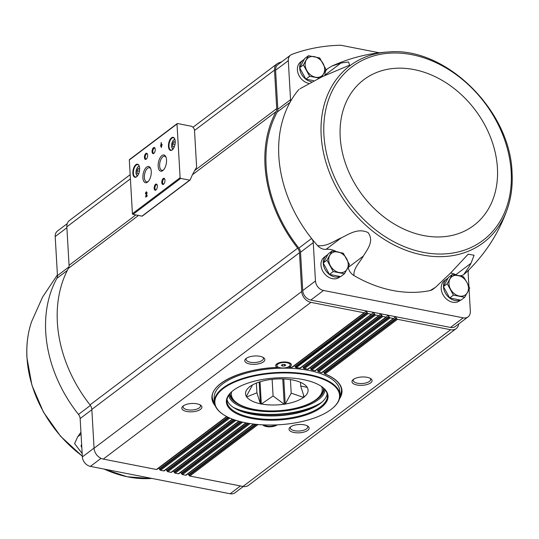 <?xml version="1.0" encoding="UTF-8"?>
<svg xmlns="http://www.w3.org/2000/svg" width="539" height="539" viewBox="0 0 539 539"><rect width="100%" height="100%" fill="white"/><g stroke="black" fill="none" stroke-linecap="round" stroke-linejoin="round"><path stroke-width="0.81" d="M435.593 287.247L432.736 289.403A10.059 7.789 -127 0 1 430.25 290.521L435.593 287.247L450.516 273.098L468.182 254.172L474.077 255.237L471.012 263.248C468.809 267.809 463.89 273.825 464.059 274.277L463.857 274.439A10.059 7.789 -127 0 1 463.816 274.472A10.059 7.789 -127 0 1 459.396 275.725M430.25 290.521A124.509 96.353 -127 0 1 354.049 275.597A10.059 7.789 -127 0 1 348.181 267.512A19.492 15.085 -127 0 0 348.133 267.283M341.275 237.84L326.068 249.314A10.059 7.789 -127 0 1 317.572 245.582C326.452 246.889 333.52 241.317 341.275 237.84C348.538 234.546 357.795 227.552 368.124 232.605C374.497 241.331 367.012 249.826 363.387 256.032C359.567 262.729 353.038 268.745 354.049 275.597M317.572 245.582A124.509 96.353 -127 0 1 311.596 238.494A124.509 96.353 -127 0 1 289.989 102.403A124.509 96.353 -127 0 1 298.02 90.464A10.059 7.789 -127 0 1 299.071 89.447L298.02 90.464M464.059 274.277A124.509 96.353 -127 0 0 468.741 269.999C486.293 252.495 499.161 232.147 507.347 208.964A110.805 85.741 53 0 1 380.083 236.634A110.805 85.741 53 0 1 331.094 87.601A110.805 85.741 53 0 1 388.848 51.946C369.074 53.125 350.094 57.835 331.916 66.088L341.012 63.002L348.544 61.978L349.609 65.158L322.194 76.713L299.98 88.76M331.916 66.088L327.604 68.662A10.059 7.789 -127 0 0 325.004 75.083A19.492 15.085 -127 0 1 325.037 75.615M308.456 83.309A12.579 9.736 -127 0 1 297.4 69.848A12.579 9.736 -127 0 1 300.654 61.931L302.938 60.206A12.579 9.736 53 0 0 299.671 67.698M379.315 52.782L341.396 45.357A7.546 5.841 -127 0 0 340.069 45.242A218.841 169.347 -127 0 0 291.936 54.365A8.806 6.812 -127 0 0 290.582 55.106A8.806 6.812 -127 0 0 288.298 60.644L290.548 99.681A6.286 4.864 -127 0 1 289.989 102.403L277.268 111.997A124.509 96.353 -127 0 0 298.875 248.088A6.286 4.864 -127 0 1 300.533 252.245L302.743 290.588A8.806 6.812 -127 0 0 310.787 300.075L450.51 327.442A8.806 6.812 -127 0 0 455.354 326.466L468.068 316.871A8.806 6.812 -127 0 1 463.23 317.842L323.508 290.474A8.806 6.812 -127 0 1 315.463 280.987L313.253 242.644L300.533 252.245M458.729 323.919A10.059 7.789 -127 0 1 456.176 328.615A10.059 7.789 -127 0 1 450.644 329.727L397.465 319.31A1.004 0.782 -127 0 1 396.691 318.704L396.273 317.949A1.26 0.97 -127 0 0 394.4 317.579L394.063 318.192A1.004 0.782 -127 0 1 393.342 318.502L390.155 317.875A1.004 0.782 -127 0 1 389.38 317.276L388.963 316.514A1.26 0.97 -127 0 0 387.09 316.15L386.753 316.757A1.004 0.782 -127 0 1 386.025 317.067L382.845 316.447A1.004 0.782 -127 0 1 382.07 315.841L381.652 315.086A1.26 0.97 -127 0 0 379.779 314.715L379.443 315.328A1.004 0.782 -127 0 1 378.715 315.638L375.535 315.012A1.004 0.782 -127 0 1 374.76 314.412L374.342 313.651A1.26 0.97 -127 0 0 372.462 313.28L372.132 313.893A1.004 0.782 -127 0 1 371.405 314.203L368.225 313.583A1.004 0.782 -127 0 1 367.443 312.977L367.032 312.216A1.26 0.97 -127 0 0 365.152 311.852L364.822 312.465A1.004 0.782 -127 0 1 364.094 312.775L310.922 302.359A10.059 7.789 -127 0 1 301.725 291.518L299.489 252.697A6.919 5.35 -127 0 0 297.69 248.162A125.769 97.323 -127 0 1 276.116 111.58A6.919 5.35 -127 0 0 276.723 108.608L274.506 70.104A10.059 7.789 -127 0 1 277.107 63.77A10.059 7.789 -127 0 1 278.656 62.922A220.094 170.317 -127 0 1 281.648 61.844M290.548 99.681L277.834 109.276A6.286 4.864 -127 0 1 277.268 111.997M277.834 109.276L275.584 70.245A8.806 6.812 -127 0 1 277.861 64.7L290.582 55.106M67.22 223.672L57.478 231.022A8.806 6.812 -127 0 0 55.2 236.567L57.451 275.597A6.286 4.864 -127 0 1 56.885 278.319L67.321 270.443M157.152 469.186A1.004 0.782 -127 0 1 156.431 469.496L103.252 459.08A10.059 7.789 -127 0 1 94.062 448.239L91.825 409.418L299.489 252.697M130.168 174.67L69.443 220.498A10.059 7.789 -127 0 0 66.836 226.831L69.059 265.329A6.919 5.35 -127 0 1 68.446 268.307A125.769 97.323 -127 0 0 90.026 404.883A6.919 5.35 -127 0 1 91.825 409.418M456.176 328.615L248.506 485.336A10.059 7.789 -127 0 1 242.974 486.447L189.802 476.031A1.004 0.782 -127 0 1 189.021 475.432L188.61 474.67L255.405 424.26M187.767 473.949A1.26 0.97 -127 0 1 188.61 474.67M186.4 474.913A1.004 0.782 -127 0 1 185.672 475.223L182.492 474.603A1.004 0.782 -127 0 1 181.71 473.997L181.299 473.235L247.637 423.169M180.457 472.514A1.26 0.97 -127 0 1 181.299 473.235M179.083 473.485A1.004 0.782 -127 0 1 178.362 473.794L175.175 473.168A1.004 0.782 -127 0 1 174.4 472.568L173.989 471.807L240.461 421.639M173.147 471.086A1.26 0.97 -127 0 1 173.989 471.807M171.773 472.049A1.004 0.782 -127 0 1 171.052 472.359L167.865 471.74A1.004 0.782 -127 0 1 167.09 471.133L166.672 470.372L233.879 419.652M165.837 469.651A1.26 0.97 -127 0 1 166.672 470.372M164.462 470.621A1.004 0.782 -127 0 1 163.741 470.931L160.555 470.304A1.004 0.782 -127 0 1 159.78 469.705L159.362 468.943L227.943 417.186M158.527 468.223A1.26 0.97 -127 0 1 159.362 468.943M264.211 424.907A6.65 2.749 176.7 0 0 269.588 426.342A6.65 2.749 176.7 0 0 275.752 424.914M281.365 365.334L282.463 364.505L284.639 364.404L285.71 365.139L284.612 365.974L282.436 366.069L281.365 365.334M286.896 362.7A6.65 2.749 176.7 0 0 280.172 363.023A6.65 2.749 176.7 0 0 276.905 365.624A6.65 2.749 176.7 0 0 283.696 367.982A6.65 2.749 176.7 0 0 290.171 364.856A6.65 2.749 176.7 0 0 286.896 362.7M367.032 312.216L294.941 366.621L295.412 367.342L367.443 312.977M300.573 367.948L300.048 368.063A65.152 26.963 176.7 0 0 296.49 367.719L295.412 367.342M374.342 313.651L303.039 367.463L303.477 368.204L374.76 314.412M308.274 369.087L307.796 369.161A65.152 26.963 176.7 0 0 304.495 368.629L303.477 368.204M381.652 315.086L310.558 368.737L310.969 369.498L382.07 315.841M315.409 370.65L314.985 370.684A65.152 26.963 176.7 0 0 311.926 369.97L310.969 369.498M388.963 316.514L317.518 370.434L317.895 371.223L389.38 317.276M321.972 372.644L321.608 372.638A65.152 26.963 176.7 0 0 318.798 371.735L317.895 371.223M396.273 317.949L323.885 372.577L324.235 373.386L396.691 318.704M339.496 398.847A65.152 26.963 176.7 0 0 325.078 373.938L324.235 373.386M397.465 319.31L325.078 373.938L324.303 373.52M292.286 367.254L291.707 367.403A65.152 26.963 176.7 0 0 289.045 367.295L291.889 367.45M215.324 406.002A65.152 26.963 176.7 0 1 277.08 367.396L277.828 367.18L277.08 367.396A7.863 3.254 176.7 0 1 276.46 364.162A7.863 3.254 176.7 0 1 287.509 362.242A7.863 3.254 176.7 0 1 290.44 363.36A7.863 3.254 176.7 0 1 289.045 367.295L288.197 367.093M390.155 317.875L318.798 371.735L317.97 371.358M382.845 316.447L311.926 369.97L311.05 369.626M375.535 315.012L304.495 368.629L303.565 368.326M368.225 313.583L296.14 367.726L300.216 368.117M196.951 403.819A10.059 4.164 176.7 0 0 182.809 406.278A10.059 4.164 176.7 0 0 192.1 411.809A10.059 4.164 176.7 0 0 200.703 405.247A10.059 4.164 176.7 0 0 196.951 403.819M259.892 356.313A10.059 4.164 176.7 0 0 245.75 358.779A10.059 4.164 176.7 0 0 255.048 364.31A10.059 4.164 176.7 0 0 263.645 357.748A10.059 4.164 176.7 0 0 259.892 356.313M190.84 126.139A4.022 3.113 -127 0 1 194.512 130.472L196.6 166.659A2.513 1.947 -127 0 1 196.324 167.831A115.71 89.541 -127 0 0 190.146 179.918A0.627 0.485 -127 0 1 189.674 180.154L180.68 178.396A0.627 0.485 -127 0 1 180.107 177.715L177.008 123.99A0.627 0.485 -127 0 1 177.513 123.525L190.84 126.139M142.458 215.903A0.627 0.485 -127 0 1 141.979 216.146L132.992 214.381A0.627 0.485 -127 0 1 132.419 213.707L129.32 159.982A0.627 0.485 -127 0 1 129.481 159.584L177.169 123.599M160.575 146.244L161.161 145.806L161.255 147.45L161.612 147.181L161.518 145.537L162.098 145.092L162.064 144.452L161.478 144.897L161.35 142.613L160.575 146.244M145.476 193.946L145.833 193.683A0.802 0.384 -78.9 0 1 146.392 192.585A0.802 0.384 -78.9 0 1 146.547 193.69L145.658 197.146L147.187 196.001L147.147 195.361L145.995 196.23L146.824 193.966A1.509 0.721 -78.9 0 0 146.527 191.891A1.509 0.721 -78.9 0 0 145.476 193.946M175.222 141.326A6.663 3.194 -78.9 0 0 174.636 138.725A6.663 3.194 -78.9 0 0 170.324 139.109A6.663 3.194 -78.9 0 0 168.64 147.699A6.663 3.194 -78.9 0 0 172.493 149.68A6.663 3.194 -78.9 0 0 175.222 141.326M139.614 168.195A6.663 3.194 -78.9 0 0 139.028 165.594A6.663 3.194 -78.9 0 0 134.716 165.985A6.663 3.194 -78.9 0 0 133.039 174.569A6.663 3.194 -78.9 0 0 136.886 176.556A6.663 3.194 -78.9 0 0 139.614 168.195M147.619 155.117A3.146 1.509 -78.9 0 0 147.342 153.891A3.146 1.509 -78.9 0 0 145.308 154.073A3.146 1.509 -78.9 0 0 144.513 158.129A3.146 1.509 -78.9 0 0 146.332 159.059A3.146 1.509 -78.9 0 0 147.619 155.117M155.245 149.364A3.146 1.509 -78.9 0 0 154.969 148.137A3.146 1.509 -78.9 0 0 152.941 148.313A3.146 1.509 -78.9 0 0 152.146 152.369A3.146 1.509 -78.9 0 0 153.959 153.305A3.146 1.509 -78.9 0 0 155.245 149.364M151.264 171.449A8.274 3.968 -78.9 0 0 150.543 168.222A8.274 3.968 -78.9 0 0 145.186 168.7A8.274 3.968 -78.9 0 0 143.098 179.366A8.274 3.968 -78.9 0 0 147.875 181.825A8.274 3.968 -78.9 0 0 151.264 171.449M166.524 159.935A8.274 3.968 -78.9 0 0 165.803 156.708A8.274 3.968 -78.9 0 0 160.447 157.186A8.274 3.968 -78.9 0 0 158.358 167.845A8.274 3.968 -78.9 0 0 163.135 170.311A8.274 3.968 -78.9 0 0 166.524 159.935M157.354 185.935A3.146 1.509 -78.9 0 0 157.078 184.709A3.146 1.509 -78.9 0 0 155.05 184.89A3.146 1.509 -78.9 0 0 154.255 188.946A3.146 1.509 -78.9 0 0 156.067 189.883A3.146 1.509 -78.9 0 0 157.354 185.935M164.988 180.181A3.146 1.509 -78.9 0 0 164.712 178.955A3.146 1.509 -78.9 0 0 162.677 179.137A3.146 1.509 -78.9 0 0 161.882 183.186A3.146 1.509 -78.9 0 0 163.701 184.122A3.146 1.509 -78.9 0 0 164.988 180.181M194.512 130.472L274.506 70.104M164.826 179.244A2.601 1.246 -78.9 0 0 164.368 178.921A2.601 1.246 -78.9 0 0 162.643 181.232A2.601 1.246 -78.9 0 0 163.364 184.021A2.601 1.246 -78.9 0 0 163.917 183.893M157.193 185.005A2.601 1.246 -78.9 0 0 156.734 184.675A2.601 1.246 -78.9 0 0 155.01 186.993A2.601 1.246 -78.9 0 0 155.737 189.782A2.601 1.246 -78.9 0 0 156.283 189.654M166.032 157.267A7.196 3.45 -78.9 0 0 164.651 156.209A7.196 3.45 -78.9 0 0 159.881 162.61A7.196 3.45 -78.9 0 0 161.889 170.337A7.196 3.45 -78.9 0 0 163.56 169.879M150.772 168.781A7.196 3.45 -78.9 0 0 149.391 167.723A7.196 3.45 -78.9 0 0 144.62 174.124A7.196 3.45 -78.9 0 0 146.628 181.852A7.196 3.45 -78.9 0 0 148.299 181.394M155.084 148.427A2.601 1.246 -78.9 0 0 154.626 148.104A2.601 1.246 -78.9 0 0 152.901 150.415A2.601 1.246 -78.9 0 0 153.628 153.204A2.601 1.246 -78.9 0 0 154.174 153.076M147.457 154.188A2.601 1.246 -78.9 0 0 146.999 153.858A2.601 1.246 -78.9 0 0 145.274 156.169A2.601 1.246 -78.9 0 0 145.995 158.965A2.601 1.246 -78.9 0 0 146.547 158.837M139.621 169.226L138.253 168.525L137.061 170.802L137.216 173.443L138.563 173.807L138.887 173.181M139.109 165.783A6.286 3.018 -78.9 0 0 137.775 164.631A6.286 3.018 -78.9 0 0 133.611 170.223A6.286 3.018 -78.9 0 0 135.356 176.974A6.286 3.018 -78.9 0 0 137.027 176.415M175.229 142.357L173.861 141.649L172.669 143.933L172.824 146.574L174.171 146.931L174.495 146.305M174.717 138.907A6.286 3.018 -78.9 0 0 173.383 137.762A6.286 3.018 -78.9 0 0 169.219 143.354A6.286 3.018 -78.9 0 0 170.964 150.105A6.286 3.018 -78.9 0 0 172.635 149.539M146.682 191.965A1.509 0.721 -78.9 0 0 145.799 193.703M145.611 196.263L146.877 193.757A0.802 0.384 -78.9 0 0 146.716 192.645A0.802 0.384 -78.9 0 0 146.541 192.692M145.934 196.331L145.968 196.917M147.167 195.65L145.995 196.23M160.918 145.341L160.885 146.015M161.565 147.221L161.161 145.806M162.077 144.748L161.478 144.897M161.363 142.909L160.993 142.882M161.073 144.27L161.121 145.166M161.451 145.227L160.892 145.335M161.316 142.943L161.094 144.277M174.212 146.844L172.824 146.574M175.007 144.391L172.669 143.933M138.604 173.72L137.216 173.443M139.399 171.261L137.061 170.802M262.823 424.84A7.863 3.254 176.7 0 0 269.446 426.848A7.863 3.254 176.7 0 0 277.181 424.853M367.12 377.313A10.059 4.164 176.7 0 0 352.978 379.779A10.059 4.164 176.7 0 0 362.269 385.311A10.059 4.164 176.7 0 0 370.872 378.749A10.059 4.164 176.7 0 0 367.12 377.313M304.171 424.82A10.059 4.164 176.7 0 0 290.029 427.286A10.059 4.164 176.7 0 0 299.327 432.817A10.059 4.164 176.7 0 0 307.924 426.248A10.059 4.164 176.7 0 0 304.171 424.82M246.438 358.246A8.698 3.598 176.7 0 0 246.053 359.412A8.698 3.598 176.7 0 0 254.947 362.511A8.698 3.598 176.7 0 0 263.423 358.415A8.698 3.598 176.7 0 0 262.904 357.296M290.716 426.753A8.698 3.598 176.7 0 0 290.332 427.919A8.698 3.598 176.7 0 0 299.219 431.011A8.698 3.598 176.7 0 0 307.702 426.922A8.698 3.598 176.7 0 0 307.183 425.803M353.658 379.247A8.698 3.598 176.7 0 0 353.274 380.419A8.698 3.598 176.7 0 0 362.168 383.512A8.698 3.598 176.7 0 0 370.643 379.416A8.698 3.598 176.7 0 0 370.131 378.297M183.489 405.746A8.698 3.598 176.7 0 0 183.105 406.918A8.698 3.598 176.7 0 0 191.999 410.011A8.698 3.598 176.7 0 0 200.474 405.914A8.698 3.598 176.7 0 0 199.962 404.802M290.15 364.674A6.65 2.749 176.7 0 0 290.15 364.499A6.65 2.749 176.7 0 0 289.355 363.286A6.65 2.749 176.7 0 0 286.876 362.343A6.65 2.749 176.7 0 0 277.531 363.973A6.65 2.749 176.7 0 0 276.878 365.26A6.65 2.749 176.7 0 0 276.905 365.442M284.525 364.411L284.612 365.974M282.348 364.586L282.436 366.069M243.291 486.508L234.97 492.787A8.806 6.812 -127 0 1 230.126 493.758L90.404 466.39A8.806 6.812 -127 0 1 82.359 456.904L80.149 418.56A6.286 4.864 -127 0 0 78.492 414.41A124.509 96.353 -127 0 1 56.885 278.319M80.938 432.197L77.757 436.711L81.052 434.225M82.171 453.548L74.584 443.59L77.757 436.711M298.875 248.088L311.596 238.494A6.286 4.864 -127 0 1 313.253 242.644M469.085 289.423L470.345 311.326A8.806 6.812 -127 0 1 468.068 316.871M469.348 269.392A6.286 4.864 -127 0 0 468.135 272.983L468.903 286.337M460.575 300.095L459.605 300.823A12.579 9.736 -127 0 1 448.118 300.297A12.579 9.736 -127 0 1 441.198 288.668A12.579 9.736 -127 0 1 444.453 280.745L446.743 279.02A12.579 9.736 53 0 0 443.469 286.519M340.352 276.547L339.381 277.275A12.579 9.736 -127 0 1 327.894 276.75A12.579 9.736 -127 0 1 320.974 265.114A12.579 9.736 -127 0 1 324.229 257.197L326.513 255.473A12.579 9.736 53 0 0 323.245 262.971M457.119 275.274A10.059 7.789 -127 0 1 455.805 274.728A19.492 15.085 -127 0 0 450.604 272.997M326.068 249.314A19.492 15.085 -127 0 1 336.471 251.652M81.692 445.295L81.005 445.814L81.827 447.606M81.645 444.52L81.005 445.814M304.205 59.431A12.579 9.736 53 0 0 302.938 60.206M299.671 67.806A12.579 9.736 53 0 0 311.367 81.706M313.455 80.628L305.862 79.139L299.644 67.752L304.676 58.562L308.449 55.719L303.41 64.902L309.635 76.295L319.048 78.014M327.779 254.698A12.579 9.736 53 0 0 326.513 255.473M323.245 263.072A12.579 9.736 53 0 0 329.093 274.23A12.579 9.736 53 0 0 340.042 276.487M344.461 273.765L340.695 276.615L329.437 274.405L323.218 263.019L328.251 253.835L332.024 250.992L326.984 260.175L333.21 271.562L344.461 273.765L349.501 264.582L343.276 253.195L332.024 250.992M448.003 278.252A12.579 9.736 53 0 0 446.743 279.02M443.476 286.62A12.579 9.736 53 0 0 449.317 297.777A12.579 9.736 53 0 0 460.272 300.034M464.692 297.319L460.919 300.162L449.667 297.959L443.442 286.566L448.475 277.383L452.248 274.54L447.215 283.723L453.434 295.109L464.692 297.319L469.725 288.129L466.848 282.261L463.506 276.743L452.248 274.54M449.667 297.959L453.434 295.109M443.442 286.566L447.215 283.723M329.437 274.405L333.21 271.562M323.218 263.019L326.984 260.175M321.871 76.841L325.927 69.315L319.701 57.922L308.449 55.719M305.862 79.139L309.635 76.295M299.644 67.752L303.41 64.902M466.848 282.261A11.319 8.759 53 0 0 458.11 275.463A11.319 8.759 53 0 0 449.964 278.953A11.319 8.759 53 0 0 450.557 289.241A11.319 8.759 53 0 0 459.295 296.032A11.319 8.759 53 0 0 467.441 292.542A11.319 8.759 53 0 0 466.848 282.261M346.624 258.707A11.319 8.759 53 0 0 337.886 251.915A11.319 8.759 53 0 0 329.74 255.405A11.319 8.759 53 0 0 330.333 265.687A11.319 8.759 53 0 0 339.071 272.485A11.319 8.759 53 0 0 347.217 268.995A11.319 8.759 53 0 0 346.624 258.707M323.05 63.44A11.319 8.759 53 0 0 314.311 56.642A11.319 8.759 53 0 0 306.165 60.132A11.319 8.759 53 0 0 306.758 70.42A11.319 8.759 53 0 0 315.497 77.218A11.319 8.759 53 0 0 323.643 73.728A11.319 8.759 53 0 0 323.05 63.44M303.524 394.851L303.673 397.459A31.505 13.037 -3.3 0 0 304.191 397.061L300.688 385.998L307.378 387.406A31.505 13.037 -3.3 0 0 307.122 387.002L306.886 386.962A31.316 12.963 176.7 0 0 304.313 384.455A31.316 12.963 176.7 0 0 293.243 380.123L293.176 380.015A31.505 13.037 -3.3 0 0 292.286 379.84L292.023 379.88A31.316 12.963 176.7 0 0 269.615 379.658L269.379 379.611A31.505 13.037 -3.3 0 0 268.388 379.766L268.247 379.874A31.316 12.963 176.7 0 0 250.204 386.396L249.934 386.436A31.505 13.037 -3.3 0 0 249.416 386.827L249.483 386.935A31.316 12.963 176.7 0 0 248.62 387.669A31.316 12.963 176.7 0 0 246.37 396.381L252.212 385.52A24.504 10.14 176.7 0 0 252.212 385.52L252.185 385.115M300.479 382.333L300.688 385.998L300.479 382.333M283.777 378.964L285.225 404.122L291.201 393.153L290.42 379.611L291.208 393.153L303.673 397.459M272.128 379.335L273.084 395.976L284.228 404.277L282.766 378.924M260.041 381.794L261.321 404.055L273.071 395.976A24.504 10.14 176.7 0 0 273.084 395.976L272.114 379.341M246.451 396.205L246.727 396.933L256.921 392.81L256.362 383.101L256.928 392.816L260.438 403.879L259.178 382.07M246.491 396.886A31.505 13.037 -3.3 0 1 246.235 396.488L246.37 396.381M304.124 396.96A31.316 12.963 176.7 0 0 307.243 387.507M285.36 404.021A31.316 12.963 176.7 0 0 303.41 397.499M285.225 404.122A31.505 13.037 -3.3 0 1 284.228 404.277M261.583 404.014A31.316 12.963 176.7 0 0 283.992 404.237M261.321 404.055A31.505 13.037 -3.3 0 1 260.438 403.879M246.727 396.933A31.316 12.963 176.7 0 0 260.371 403.772M245.643 422.798A62.443 25.838 -3.3 0 1 222.364 413.905A62.443 25.838 -3.3 0 1 275.725 373.177A62.443 25.838 -3.3 0 1 333.412 407.504A62.443 25.838 -3.3 0 1 245.643 422.798M251.457 418.412A50.935 21.082 -3.3 0 1 231.366 392.021A50.935 21.082 -3.3 0 1 275.995 377.933A50.935 21.082 -3.3 0 1 321.951 386.8A50.935 21.082 -3.3 0 1 312.546 412.476A50.935 21.082 -3.3 0 1 251.457 418.412M222.162 413.757A62.888 26.027 -3.3 0 1 221.953 413.608A62.888 26.027 -3.3 0 1 214.407 402.195A62.888 26.027 -3.3 0 1 275.692 372.59A62.888 26.027 -3.3 0 1 339.968 394.952A62.888 26.027 -3.3 0 1 333.789 407.161A62.888 26.027 -3.3 0 1 333.594 407.329M214.407 402.195L214.165 398.025A62.888 26.027 -3.3 0 1 275.449 368.42A62.888 26.027 -3.3 0 1 339.725 390.782L339.968 394.952M214.455 402.748A64.774 26.809 -3.3 0 1 212.245 397.108M341.531 389.65A64.774 26.809 -3.3 0 1 339.988 395.505M321.655 402.337A54.709 22.645 -3.3 0 1 249.126 412.423A54.709 22.645 -3.3 0 1 233.448 407.423M321.655 386.584A50.309 20.819 -3.3 0 1 327.402 395.511A50.309 20.819 -3.3 0 1 302.655 415.158A50.309 20.819 -3.3 0 1 251.747 417.597A50.309 20.819 -3.3 0 1 226.953 401.299A50.309 20.819 -3.3 0 1 231.635 391.779M327.133 393.807A50.309 20.819 -3.3 0 1 322.261 401.845A50.309 20.819 -3.3 0 1 251.545 414.168A50.309 20.819 -3.3 0 1 232.794 407.006A50.309 20.819 -3.3 0 1 227.027 399.574M322.524 401.602A50.935 21.082 -3.3 0 1 251.194 413.837A50.935 21.082 -3.3 0 1 232.504 406.797M320.665 403.105A54.082 22.382 -3.3 0 1 249.476 412.753A54.082 22.382 -3.3 0 1 234.519 408.077M339.853 397.27A64.774 26.809 176.7 0 0 341.591 390.33C341.079 383.842 335.453 378.351 324.714 373.864M277.228 367.423C241.883 368.602 210.365 383.66 212.265 397.789A64.774 26.809 176.7 0 0 214.785 404.479M160.555 470.304L229.803 418.048M163.741 470.931L232.403 419.113M167.865 471.74L235.961 420.353M171.052 472.359L238.838 421.202M175.175 473.168L242.739 422.185M178.362 473.794L245.872 422.846M182.492 474.603L250.103 423.573M185.672 475.223L253.492 424.038M189.021 475.432L256.658 424.388M189.802 476.031L258.06 424.516M321.608 372.638L393.342 318.502M181.71 473.997L248.802 423.371M314.985 370.684L386.025 317.067M174.4 472.568L241.533 421.902M307.796 369.161L378.715 315.638M167.09 471.133L234.856 419.989M300.048 368.063L371.405 314.203M156.431 469.496L226.623 416.519M291.707 367.403L364.094 312.775M159.78 469.705L228.812 417.604M103.252 459.08L310.922 302.359M141.979 216.146L189.674 180.154M132.992 214.381L180.68 178.396M132.419 213.707L180.107 177.715M129.32 159.982L177.008 123.99M139.365 166.544A4.716 2.264 -78.9 0 0 136.192 170.728A4.716 2.264 -78.9 0 0 137.553 175.802M174.973 139.675A4.716 2.264 -78.9 0 0 171.8 143.859A4.716 2.264 -78.9 0 0 173.16 148.932M66.836 226.831L130.404 178.854M69.059 265.329L135.828 214.94M194.734 170.486L276.723 108.608M68.446 268.307L138.476 215.459M192.497 174.69L276.116 111.58M90.026 404.883L297.69 248.162M94.062 448.239L301.725 291.518M242.974 486.447L450.644 329.727M229.91 393.598A46.967 19.438 176.7 0 0 230.18 394.683M323.44 389.306A46.967 19.438 176.7 0 0 323.575 388.195M229.506 394.103A47.358 19.599 176.7 0 0 239.127 404.634M315.692 400.221A47.358 19.599 176.7 0 0 324.04 388.653M228.671 395.289A48.301 19.99 176.7 0 0 277.935 411.506A48.301 19.99 176.7 0 0 325.004 389.737M55.2 236.567L66.89 227.741M57.451 275.597L68.945 266.92M78.492 414.41L90.417 405.416M80.149 418.56L91.839 409.741M82.359 456.904L94.049 448.084M90.404 466.39L101.049 458.359M230.126 493.758L240.468 485.956M151.857 478.43L150.152 478.538A110.805 85.741 -127 0 1 104.249 469.105M82.312 456.061A110.805 85.741 -127 0 1 26.997 357.552A110.805 85.741 -127 0 1 31.653 321.52L42.541 297.144L57.41 274.856M288.298 60.644L275.584 70.245M315.463 280.987L302.743 290.588M323.508 290.474L310.787 300.075M463.23 317.842L450.51 327.442M511.188 171.853A108.73 84.138 53 0 0 365.792 58.758A108.73 84.138 53 0 0 375.663 229.917A108.73 84.138 53 0 0 511.188 171.853M497.423 167.973A91.293 70.649 53 0 0 375.339 73.014A91.293 70.649 53 0 0 383.627 216.725A91.293 70.649 53 0 0 497.423 167.973M341.012 63.002L325.004 75.083M471.012 263.248L455.805 274.728M363.387 256.032L348.181 267.512M231.703 391.718A45.525 18.845 176.7 0 0 277.888 410.758A45.525 18.845 176.7 0 0 321.581 386.537M230.032 393.497L230.032 393.457A46.785 19.364 176.7 0 0 230.032 393.497C230.887 400.019 236.81 404.87 247.799 408.05C256.739 410.556 266.879 411.486 278.212 410.853C302.756 409.478 324.363 399.574 323.447 388.107A46.785 19.364 176.7 0 0 323.447 388.073L323.447 388.107M186.224 475.115L253.842 424.085M321.898 372.725L393.894 318.394M178.914 473.68L246.195 422.906M315.328 370.738L386.584 316.959M171.604 472.252L239.134 421.289M308.18 369.175L379.267 315.524M164.294 470.816L232.673 419.214M300.472 368.043L371.957 314.096M156.984 469.388L226.865 416.647M292.178 367.355L364.647 312.66M142.33 216.072L190.018 180.087M139.21 166.046L137.539 167.285L136.131 170.614L135.936 173.066L137.223 176.206M174.818 139.17L173.147 140.41L171.739 143.745L171.543 146.197L172.83 149.337M192.962 127.278L277.107 63.77M321.756 372.752L318.441 371.688M315.14 370.771L311.582 369.943M307.958 369.228L304.151 368.622M278.71 362.902L277.531 363.973M288.069 362.363L289.355 363.286M276.878 365.26L276.905 365.624M290.15 364.499L290.171 364.856M31.653 321.52C27.785 332.752 26.222 344.852 26.95 357.808L31.942 385.318L43.464 412.133L60.664 436.347L82.326 456.237M150.152 478.538L127.123 476.752L103.906 469.038M388.848 51.946C445.605 46.637 510.42 110.421 512.05 172.675C512.778 185.632 511.215 197.732 507.347 208.964M333.412 407.504L333.789 407.161M222.364 413.905L221.953 413.608"/></g></svg>
